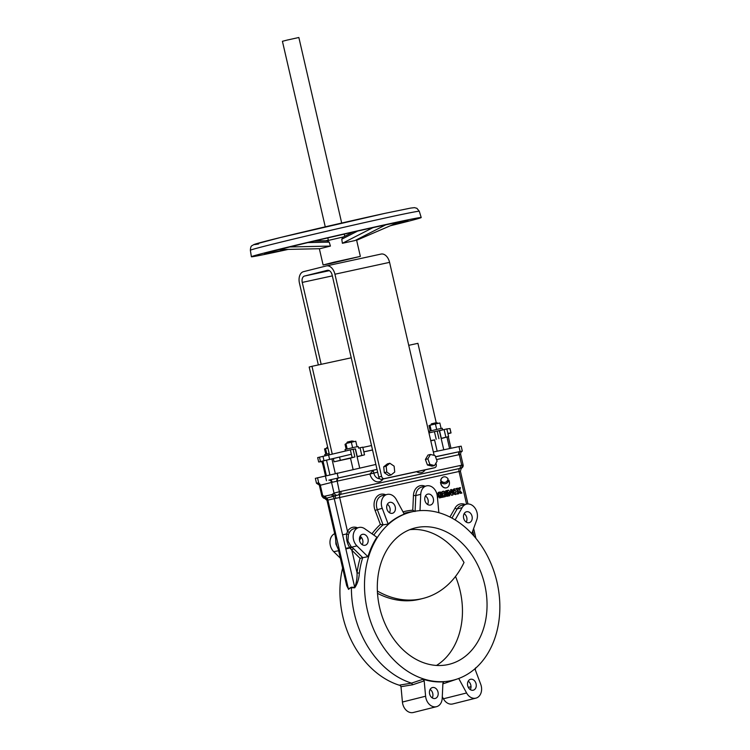 <?xml version="1.0" encoding="UTF-8"?>
<svg xmlns="http://www.w3.org/2000/svg" width="750" height="750" viewBox="0 0 750 750"><rect width="100%" height="100%" fill="white"/><g stroke="black" fill="none" stroke-linecap="round" stroke-linejoin="round"><path stroke-width="1.12" d="M342.628 568.05A86.672 66.3 75.9 0 0 342.778 616.341A86.672 66.3 75.9 0 0 400.594 685.613M367.931 556.706L356.916 545.878A10.678 8.175 -104.1 0 1 353.503 539.587A10.678 8.175 -104.1 0 1 358.894 527.494A10.678 8.175 -104.1 0 1 364.781 528.769L376.884 537.244A86.737 66.347 -104.1 0 0 367.931 556.706L362.681 557.681A87.15 66.666 75.9 0 0 359.344 573C359.006 578.831 357.469 583.762 354.713 587.812L351.403 587.728A87.703 67.088 75.9 0 0 354.309 613.425A87.703 67.088 75.9 0 0 411.534 683.137L412.688 684.769L400.997 686.691L399.853 685.059L411.534 683.137L423.038 679.247L424.181 680.878L412.688 684.769M460.322 471.216L327.881 500.072L339.525 550.519L338.634 550.763L346.706 585.731L348.394 588.909L351.347 587.222L348.497 589.369L345.863 582.075M358.894 527.494L353.972 528.731A10.678 8.175 75.9 0 0 349.631 532.172L348.412 534.497L347.916 540.994L350.991 546.45L353.616 548.7A1.688 0.675 -45.5 0 0 351.844 550.237L350.475 548.587A86.737 66.347 -104.1 0 1 351.431 546.816M496.988 582.056A86.672 66.3 75.9 0 0 415.144 511.2A86.672 66.3 75.9 0 0 367.369 610.172A86.672 66.3 75.9 0 0 457.209 679.022A86.672 66.3 75.9 0 0 496.988 582.056M383.091 524.869L388.153 524.025A86.737 66.347 -104.1 0 1 404.241 514.125L396.356 499.612A10.678 8.175 -104.1 0 0 387.075 494.438L382.162 495.666A10.678 8.175 75.9 0 0 376.772 507.769A10.678 8.175 75.9 0 0 377.306 509.541L383.091 524.869L380.391 524.438L375.075 510.366A12.366 9.459 -104.1 0 1 374.456 508.303A12.366 9.459 -104.1 0 1 385.734 494.775M467.691 685.659A5.625 4.303 75.9 0 0 473.259 690.206A5.625 4.303 75.9 0 0 476.091 683.841A5.625 4.303 75.9 0 0 470.522 679.294A5.625 4.303 75.9 0 0 467.691 685.659M470.316 689.634A5.625 4.303 75.9 0 0 470.822 685.163A5.625 4.303 75.9 0 0 468.197 681.178M338.822 550.341A5.625 4.303 75.9 0 0 338.934 550.416A1.688 0.909 -38.5 0 0 338.794 550.416L335.897 544.003L335.606 537.703M340.35 558.197L333.731 551.691A10.678 8.175 -104.1 0 1 330.319 545.4A10.678 8.175 -104.1 0 1 334.688 533.663M463.641 518.137A5.625 4.303 75.9 0 0 469.209 522.675A5.625 4.303 75.9 0 0 472.05 516.309A5.625 4.303 75.9 0 0 466.481 511.772A5.625 4.303 75.9 0 0 463.641 518.137M466.266 522.112A5.625 4.303 75.9 0 0 466.781 517.631A5.625 4.303 75.9 0 0 464.147 513.656M448.884 480.244A7.013 5.362 75.9 0 1 445.509 483.675A7.013 5.362 75.9 0 1 440.691 482.025A5.625 4.303 75.9 0 0 440.869 483.263A5.625 4.303 75.9 0 0 446.438 487.809A5.625 4.303 75.9 0 0 449.278 481.444A5.625 4.303 75.9 0 0 448.884 480.244L448.716 480.291A7.013 5.362 75.9 0 1 445.425 483.694M440.691 482.025L440.512 482.063A5.625 4.303 75.9 0 0 440.691 483.309A5.625 4.303 75.9 0 0 446.259 487.856A5.625 4.303 75.9 0 0 446.353 487.828M345.384 451.003L345.038 449.531L353.841 447.394L358.191 446.494L358.566 448.125M346.931 442.744L347.353 442.069L351.853 441L353.512 441.225L346.931 442.744L347.044 443.231M429.469 432.806L429.113 431.288L437.916 429.15L442.256 428.25L442.641 429.881M431.006 424.5L431.428 423.825L435.928 422.756L437.578 422.991L431.006 424.5L431.119 424.988M324.928 455.756L324.666 454.631L329.137 453.497M327.759 447.534L326.672 448.331M326.559 447.853L327.638 447M424.931 500.484A5.625 4.303 75.9 0 0 430.509 505.022A5.625 4.303 75.9 0 0 433.341 498.656A5.625 4.303 75.9 0 0 427.772 494.119A5.625 4.303 75.9 0 0 424.931 500.484M427.566 504.459A5.625 4.303 75.9 0 0 428.072 499.978A5.625 4.303 75.9 0 0 425.447 496.003M388.153 524.025L382.228 508.313A10.678 8.175 -104.1 0 1 381.684 506.531A10.678 8.175 -104.1 0 1 387.075 494.438M386.859 508.744A5.625 4.303 75.9 0 0 392.428 513.281A5.625 4.303 75.9 0 0 395.259 506.916A5.625 4.303 75.9 0 0 389.691 502.378A5.625 4.303 75.9 0 0 386.859 508.744M389.484 512.719A5.625 4.303 75.9 0 0 389.991 508.238A5.625 4.303 75.9 0 0 387.366 504.262M359.606 540.703A5.625 4.303 75.9 0 0 365.175 545.25A5.625 4.303 75.9 0 0 368.016 538.884A5.625 4.303 75.9 0 0 362.438 534.338A5.625 4.303 75.9 0 0 359.606 540.703M362.231 544.688A5.625 4.303 75.9 0 0 362.747 540.206A5.625 4.303 75.9 0 0 360.113 536.231M429.609 693.919A5.625 4.303 75.9 0 0 435.178 698.466A5.625 4.303 75.9 0 0 438.019 692.1A5.625 4.303 75.9 0 0 432.441 687.553A5.625 4.303 75.9 0 0 429.609 693.919M432.234 697.903A5.625 4.303 75.9 0 0 432.75 693.422A5.625 4.303 75.9 0 0 430.116 689.447M443.728 681.863L442.903 683.166L442.219 698.259A10.678 8.175 -104.1 0 1 436.491 706.688A10.678 8.175 -104.1 0 1 425.906 698.062A10.678 8.175 -104.1 0 1 425.606 696.225L424.181 680.878M436.491 706.688L413.306 712.5A10.678 8.175 -104.1 0 1 402.722 703.875A10.678 8.175 -104.1 0 1 402.422 702.038L400.997 686.691M379.631 607.519A70.275 53.756 75.9 0 0 449.259 664.284A70.275 53.756 75.9 0 0 484.725 584.719A70.275 53.756 75.9 0 0 415.087 527.944A70.275 53.756 75.9 0 0 379.631 607.519M436.491 665.447A70.275 53.756 75.9 0 0 460.134 590.878A70.275 53.756 75.9 0 0 455.512 576.441M409.744 529.678A70.275 53.756 -104.1 0 1 464.016 562.5A93.328 71.391 -104.1 0 1 422.991 598.444A93.328 71.391 -104.1 0 1 377.381 591.038M422.991 598.444L420.178 599.147A93.328 71.391 -104.1 0 1 377.512 593.353M443.522 681.966L443.981 681.806A86.737 66.347 -104.1 0 1 423.038 679.247M351.225 546.647L349.716 547.622C347.091 543.375 346.078 538.8 346.678 533.897L342.6 534.862L334.2 498.478A2.812 2.147 75.9 0 0 332.991 496.566A2.812 2.147 -104.1 0 1 331.772 494.644L334.022 493.106L339.394 491.728L461.719 465.188C463.35 464.784 463.519 464.822 462.234 465.291M350.991 546.45L349.716 547.622L345.722 548.325L342.6 534.862M419.991 510.628L420.731 494.325A10.678 8.175 -104.1 0 1 426.459 485.887A10.678 8.175 -104.1 0 1 437.344 496.35L438.853 512.691M336.281 536.447L335.391 536.691L335.934 541.847L336.891 545.972L339.066 550.688M339.375 549.919L338.522 550.322M339.084 550.631A1.688 0.9 -32.5 0 0 339.037 550.134A1.688 0.9 -32.5 0 0 338.981 550.069M340.884 491.512A2.812 1.809 77.8 0 1 340.256 494.438L326.663 498.15A2.812 2.147 75.9 0 1 327.881 500.072L327.084 500.409A2.812 2.756 72.4 0 0 325.416 498.431A2.812 2.053 -76.2 0 1 324.328 496.284L331.772 494.644M348.412 534.497L346.678 533.897L347.484 531.347A12.366 9.459 -104.1 0 1 357.544 527.831M460.256 454.481L459.281 454.631A2.812 1.809 77.1 0 1 460.312 451.481L462.197 451.163M316.491 483.272L316.734 483.178A2.812 2.513 -104.8 0 1 319.819 485.372L316.491 483.272L315.356 478.341L375.872 464.447M338.016 478.012A2.812 1.809 -101.5 0 0 336.956 481.172L332.213 482.269A2.812 1.669 -103.7 0 0 329.944 479.869L377.016 469.378M323.231 495.778L324.328 496.284M461.775 468.019A2.812 2.072 -125.6 0 1 461.766 468.028A2.812 2.072 -125.6 0 1 461.559 468.15L461.137 468.159A2.812 1.809 71.2 0 0 461.719 465.188L459.281 454.631L458.747 454.744A2.812 1.809 77.8 0 1 459.872 451.566L460.312 451.481M459.056 454.678A2.812 1.809 77.4 0 1 460.134 451.519L458.991 446.588L461.184 446.175L462.319 451.106M435.487 456.722L459.872 451.566L435.534 456.853M433.359 451.997L458.991 446.588M327.881 448.05L325.538 448.603L326.803 454.059M325.538 448.603L324.544 448.922L325.791 454.312M325.453 475.753L322.097 461.203L351.366 454.237L350.363 449.859L317.662 457.613L318.675 461.991L321.863 461.634L322.931 464.831M441.131 438.375L448.603 436.594L446.831 428.925L450.019 428.569L451.031 432.947L447.947 433.762M448.603 436.594L441.178 438.562M437.184 431.109L439.35 430.659L443.775 449.794M430.725 440.597L434.559 439.894M439.369 430.706L446.831 428.925M428.953 432.928L437.166 431.025L438.938 438.694M436.2 439.284L434.428 431.616M436.678 429.431L435.413 423.966L439.847 423.009L441.103 428.456M435.413 423.966L429.984 425.259L431.25 430.716M429.984 425.259L429 425.578L430.238 430.969M437.175 431.053L442.594 429.891M445.875 437.184L444.103 429.516M447.844 433.303L451.031 432.947M434.587 439.988L430.772 440.812M346.509 443.353L345.047 444.366L346.509 443.353L355.772 441.244L357.037 446.7M351.337 442.209L352.603 447.675M346.041 444.047L347.175 448.959M345.047 444.366L346.163 449.203M353.1 449.288L355.294 448.941M350.484 458.128L354.862 456.928L353.091 449.259L350.363 449.859M357.103 456.797L364.528 454.838L357.056 456.609M353.109 449.344L355.275 448.894L359.7 468.028M361.8 455.428L360.028 447.759L358.519 448.134M364.528 454.838L362.756 447.169L360.028 447.759M354.862 456.928L334.059 461.803L350.512 458.231M372.525 449.934L363.834 451.819M362.822 447.431L371.512 445.547M363.853 451.884L372.534 450M352.125 457.528L351.366 454.237L318.675 461.991M332.241 454.05L311.981 366.309L309.178 367.022L329.419 454.697M311.981 366.309L351.253 357.797M408.731 345.328L417.919 343.331L436.238 422.691M377.653 472.153L373.809 473.119L373.181 470.381L369.956 474.009L337.491 481.059A2.812 1.809 -102.2 0 1 338.606 477.881L377.025 469.416M337.125 473.025L338.259 477.956A2.812 1.809 -101.9 0 0 337.172 481.125L339.394 491.728A2.812 1.8 -95.7 0 1 338.456 494.775M336.75 495.234A2.812 2.072 -125.6 0 1 334.022 493.106L331.556 482.428L319.819 485.372M335.794 498.234A2.812 1.003 76.7 0 0 334.847 496.059A2.812 2.025 -131.5 0 1 332.794 494.166M325.444 496.228A2.812 2.147 -104.1 0 0 326.663 498.15L324.647 498.263A2.812 2.091 -82.2 0 1 324.497 498.253L324.497 498.253A2.812 2.091 -82.2 0 1 322.781 495.919L320.316 485.241A2.812 2.147 -104.1 0 0 317.578 482.962M325.416 498.431L324.647 498.263L325.416 498.431M462 451.219L462.216 451.153C461.062 451.762 460.538 452.822 460.65 454.322L463.097 464.916C463.378 466.059 462.938 467.1 461.766 468.028L461.222 468.497M460.959 468.703L461.559 468.15L460.959 468.703M461.137 468.159L340.256 494.438A2.812 1.809 77.8 0 0 339.637 497.353L347.484 531.347A1.688 0.853 30.2 0 0 349.631 532.172M449.794 495.684L449.016 492.328L451.8 495.244L452.897 495.009L451.631 489.516L450.534 489.75L451.312 493.116L448.519 490.191L447.431 490.425L448.697 495.919L449.616 495.722M447.431 490.425L448.519 495.966L449.616 495.731M449.081 492.628L451.631 495.291L452.719 495.047M448.078 478.828A5.625 4.303 75.9 0 0 443.709 476.897A5.625 4.303 75.9 0 0 440.803 480.403A5.625 4.303 75.9 0 0 448.078 478.828M443.616 476.925A5.625 4.303 75.9 0 0 443.531 476.944A5.625 4.303 75.9 0 0 440.625 480.45A5.625 4.303 75.9 0 0 445.087 482.353M443.672 493.5L444.253 493.097L443.803 492.394L443.672 493.5M444.384 494.475L444.188 495.75L445.05 495.253L444.384 494.475M443.784 491.222L442.078 491.588L443.344 497.081L445.659 496.453L446.25 495.328L445.022 493.631L444.975 491.775L443.784 491.222M443.344 497.081L445.209 496.678M442.078 491.597L443.175 497.128L441.328 495.169C442.322 493.528 441.938 492.478 440.184 492L438.216 492.431L439.491 497.925L440.578 497.681M454.172 488.747L452.503 492.206L455.653 494.616M445.734 490.791L447 496.294L448.097 496.05L446.822 490.556L445.734 490.791L446.822 496.331L447.919 496.087M442.978 497.166L441.609 497.466L440.353 495.9M450.534 489.759L451.069 492.853M459.244 491.944L460.406 493.387L461.728 493.097M458.55 493.791L457.256 494.072L458.194 490.781L456.262 488.513L458.372 490.744L457.434 494.025L458.728 493.744L459.3 491.747L460.584 493.341L461.906 493.059L459.675 490.462L460.444 487.603L459.084 487.894L458.766 489.441L457.8 488.175L456.441 488.475M459.084 487.903L458.634 489.272M455.128 519.909L462.113 507.656A10.678 8.175 -104.1 0 1 466.491 504.15A10.678 8.175 -104.1 0 1 475.247 508.434A10.678 8.175 -104.1 0 1 476.756 519.872L471.778 533.606M415.031 511.537L412.772 510.188L413.447 495.516A12.366 9.459 -104.1 0 1 425.119 486.225M351.347 587.222L354.713 587.325C356.475 583.022 357.253 578.175 357.047 572.775A88.838 67.95 -104.1 0 1 360.094 558.347L351.844 550.237L357.047 572.775A1.688 0.497 7.6 0 0 359.344 573M356.916 545.878L351.853 547.144L350.475 548.587L349.931 547.969L345.853 548.934L345.722 548.325M362.681 557.681L360.094 558.347M354.713 587.812A1.688 1.275 92 0 0 354.713 587.325L345.853 548.934M339.525 550.519L348.394 588.909A1.688 1.266 -120 0 1 348.497 589.369M458.728 678.488L466.594 692.972A10.678 8.175 -104.1 0 0 475.875 698.147A10.678 8.175 -104.1 0 0 480.722 684.272L475.266 669.797L475.584 667.847M475.875 698.147L452.691 703.959A10.678 8.175 -104.1 0 1 443.409 698.784L442.284 696.722M442.875 683.822A87.703 67.088 75.9 0 0 445.219 683.091L457.209 679.022M455.306 493.191L456.019 491.447L454.547 490.163M453.834 491.916C455.044 493.547 455.822 493.378 456.188 491.4C454.988 489.759 454.2 489.928 453.834 491.916M452.681 492.159C452.662 495.844 458.962 494.484 457.322 491.156C457.341 487.472 451.05 488.841 452.681 492.159M440.278 494.55A0.684 0.525 75.9 0 0 439.884 493.238L440.372 494.531A0.684 0.525 75.9 0 0 440.062 493.191L439.744 493.266M437.334 496.284L437.156 495.066M437.372 496.659L437.072 494.625M437.541 498.45L438.628 495.216L436.528 492.787M438.394 492.384L439.659 497.878L440.756 497.644L440.269 495.534L441.788 497.419L443.156 497.128M396.112 222.666L396.234 223.219L356.634 240.272M325.678 240.759A73.65 1.163 167 0 0 328.331 240.15M392.1 225A73.65 1.163 167 0 0 408.056 220.566A73.65 1.163 167 0 0 382.312 225.6A73.65 1.163 167 0 0 305.747 243.112A73.65 1.163 167 0 0 264.534 253.706A73.65 1.163 167 0 0 286.753 249.431M279.197 249.591L319.913 248.709L330.422 246.075L329.222 242.128L327.272 240.863L313.997 241.153M314.081 241.134L327.272 240.863M326.531 240.863L343.556 236.897M329.784 263.681L323.109 264.984L333.816 262.238L360.356 256.388L329.784 263.681M352.809 232.162L342.759 237.309L341.766 239.213L342.394 243.291L355.022 240.553L385.65 224.878M325.256 226.828L282.422 41.297L287.147 40.078L298.856 37.5L341.691 223.041M390.413 225.731A87.141 1.369 167 0 0 421.209 217.528A87.141 1.369 167 0 0 390.741 223.491A87.141 1.369 167 0 0 300.234 244.181A87.141 1.369 167 0 0 251.381 256.734A87.141 1.369 167 0 0 281.85 250.781A87.141 1.369 167 0 0 288.188 249.394M326.719 240.741A87.141 1.369 167 0 0 328.387 240.366M342.394 243.291L372.947 227.653M330.422 246.075L289.8 246.956M321.169 364.322L302.259 282.413A5.625 3.619 77.8 0 1 304.509 276.047L327.338 270.328A5.625 3.619 77.8 0 1 327.413 270.309A5.625 3.619 77.8 0 1 332.119 274.922L378.778 477.047L381.591 476.334L334.931 274.219A10.116 6.516 -102.2 0 0 326.456 265.912A10.116 6.516 -102.2 0 0 326.334 265.941L303.497 271.669A10.116 6.516 -102.2 0 0 299.447 283.116L318.337 364.931M434.137 455.363L389.578 262.359A10.116 6.516 -102.2 0 0 381.112 254.062A10.116 6.516 -102.2 0 0 380.981 254.091L326.588 265.884M381.591 476.334A2.812 2.147 75.9 0 0 384.328 478.622L381.516 479.325A2.812 2.147 -104.1 0 1 378.778 477.047M432.066 468.356A2.812 2.147 -104.1 0 1 432.009 468.366A2.812 2.147 -104.1 0 1 431.962 468.384L434.775 467.681A2.812 2.147 75.9 0 0 434.822 467.662A2.812 2.147 75.9 0 0 436.238 464.484L435.928 463.144M381.516 479.325L431.962 468.384M384.328 478.622L434.775 467.681M394.725 472.031L394.125 466.172L389.85 463.256L386.175 466.2L386.775 472.059L391.05 474.975L394.725 472.031M391.05 474.975L388.584 475.594L384.309 472.678L386.775 472.059M386.175 466.2L383.709 466.819L384.309 472.678M389.85 463.256L387.394 463.875L383.709 466.819M437.109 461.137L435.075 455.587L430.453 454.453L427.866 458.85L429.9 464.4L434.522 465.544L437.109 461.137M434.522 465.544L432.056 466.163L427.444 465.019L429.9 464.4M427.866 458.85L425.409 459.469L427.444 465.019M430.453 454.453L427.997 455.062L425.409 459.469M415.144 511.2L409.378 512.156A87.15 66.666 75.9 0 0 403.837 513.394M383.025 524.878A87.15 66.666 75.9 0 0 373.791 535.078M338.981 550.659L333.731 551.691M382.228 508.313L375.075 510.366M425.606 696.225L402.422 702.038M353.616 548.7L362.738 557.672M420.731 494.325L415.809 495.553L415.097 511.209M426.459 485.887L421.547 487.125A10.678 8.175 75.9 0 0 415.809 495.553L413.447 495.516M360.722 536.681A88.838 67.95 75.9 0 0 359.447 538.481M327.084 500.409L324.497 498.253C323.981 498.562 323.1 497.831 321.853 496.05L319.406 485.447M318.656 482.672L317.522 477.741M326.475 480.712L325.341 475.781M332.213 482.269L331.556 482.428A2.812 2.147 -104.1 0 0 328.819 480.141M383.109 478.978A9.562 7.312 -104.1 0 1 375.825 481.481A9.562 7.312 -104.1 0 1 369.956 474.009L373.809 473.119A6.75 5.156 75.9 0 0 379.669 478.688M458.747 454.744L436.528 459.572M425.147 469.856A9.562 7.312 -104.1 0 1 416.569 471.722M322.987 460.95L326.353 475.528M326.494 460.069L329.869 474.684M331.903 458.812L335.278 473.438M446.944 437.053L449.597 448.566M441.3 438.328L439.537 430.659M450.947 432.947L449.944 428.569M357.234 456.572L355.463 448.903M334.059 461.803L333.3 458.512M339.562 457.078L340.322 460.359M329.587 459.281L328.575 454.894M323.972 460.622L322.959 456.234M320.466 461.503L319.453 457.116M460.275 465.609A2.812 1.809 77.8 0 1 459.647 468.534A2.812 1.809 77.8 0 0 459.019 471.45L466.566 504.131M449.934 517.022L455.044 508.069A12.366 9.459 -104.1 0 1 465.15 504.488M371.991 533.822A88.838 67.95 -104.1 0 1 380.391 524.438M403.003 511.847A88.838 67.95 -104.1 0 1 412.772 510.188M462.113 507.656L457.2 508.884L451.95 518.081M473.916 535.969L472.753 530.925M466.491 504.15L461.578 505.388A10.678 8.175 75.9 0 0 457.2 508.884A1.688 0.853 29.7 0 1 455.044 508.069M466.594 692.972L443.409 698.784M471.009 686.7L468.319 687.375M258.637 243.956A81.638 1.284 -13 0 1 288.525 235.538A81.638 1.284 -13 0 1 384.769 213.394M388.988 217.191A86.691 1.369 167 0 0 298.95 237.778A86.691 1.369 167 0 0 250.359 250.266C250.791 244.884 251.784 246.206 253.819 244.566L280.65 237.459L384.834 213.375L410.541 208.106L414.478 207.647L416.897 208.303L419.288 211.266A86.691 1.369 167 0 0 388.988 217.191M341.766 239.213L357.684 231.056M326.944 240.759L314.822 240.956M329.222 242.128L307.903 242.597M304.509 276.047L329.344 270.666M302.259 282.413L332.344 275.878M334.931 274.219L389.578 262.359M350.466 458.034L353.109 469.491M434.541 439.791L437.166 451.191M335.391 536.691L327.019 500.437M448.294 436.678L450.975 448.275M437.578 422.991L437.7 423.478M353.512 441.225L353.625 441.713M467.963 503.962L460.397 471.188L461.222 468.488M475.894 538.303L473.625 528.506M359.494 540.122L361.416 537.422M319.35 248.719L323.109 264.984M327.816 237.909L328.397 240.412M250.359 250.266L251.381 256.734M419.288 211.266L421.209 217.528M344.25 234.113L344.756 236.287M327.037 240.741L314.906 240.938M356.522 239.784L360.356 256.388M326.456 265.912L381.112 254.062M432.009 468.366L434.822 467.662"/></g></svg>
